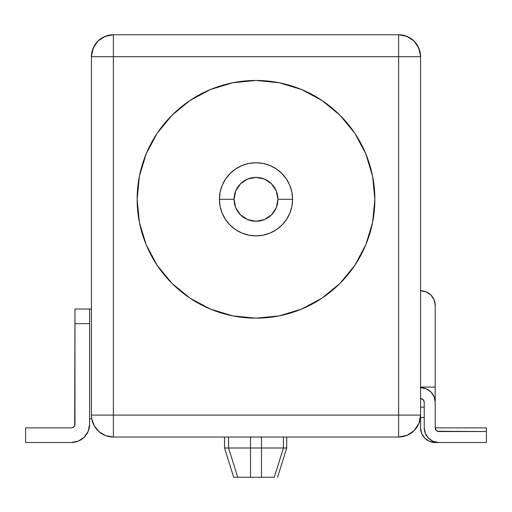 <?xml version="1.0" encoding="UTF-8"?>
<svg xmlns="http://www.w3.org/2000/svg" width="512" height="512" viewBox="0 0 512 512"><rect width="100%" height="100%" fill="white"/><g stroke="black" fill="none" stroke-linecap="round" stroke-linejoin="round"><path stroke-width="0.77" d="M234.054 199.315A21.946 21.946 0 0 1 256 177.37A21.946 21.946 0 0 1 277.946 199.315L292.57 199.315A36.57 36.57 0 0 0 256 162.746A36.57 36.57 0 0 0 219.43 199.315L234.054 199.315L235.725 190.918L240.486 183.795L247.603 179.04L256 177.37L264.397 179.04L271.514 183.795L276.275 190.918L277.946 199.315L276.275 207.712L271.514 214.829L264.397 219.584L256 221.254L247.603 219.584L240.486 214.829L235.725 207.712L234.054 199.315L219.43 199.315A36.57 36.57 0 0 1 256 162.746A36.57 36.57 0 0 1 292.57 199.315L291.866 206.451L289.786 213.312L286.406 219.635L281.862 225.171L276.32 229.722L269.997 233.101L263.136 235.181L256 235.885L248.864 235.181L242.003 233.101L235.68 229.722L230.138 225.171L225.594 219.635L222.214 213.312L220.134 206.451L219.43 199.315L220.134 192.179L222.214 185.318L225.594 178.995L230.138 173.453L235.68 168.909L242.003 165.53L248.864 163.443L256 162.746L263.136 163.443L269.997 165.53L276.32 168.909L281.862 173.453L286.406 178.995L289.786 185.318L291.866 192.179L292.57 199.315A36.57 36.57 0 0 1 256 235.885A36.57 36.57 0 0 1 219.43 199.315A36.57 36.57 0 0 0 256 235.885A36.57 36.57 0 0 0 292.57 199.315L277.946 199.315A21.946 21.946 0 0 1 256 221.254A21.946 21.946 0 0 1 234.054 199.315M374.854 199.315A118.854 118.854 0 0 1 256 318.17A118.854 118.854 0 0 1 137.146 199.315L139.424 222.502L146.189 244.8L157.171 265.35L171.955 283.36L189.965 298.138L210.515 309.126L232.813 315.885L256 318.17L279.187 315.885L301.485 309.126L322.035 298.138L340.045 283.36L354.829 265.35L365.811 244.8L372.576 222.502L374.854 199.315L372.576 176.128L365.811 153.83L354.829 133.28L340.045 115.27L322.035 100.486L301.485 89.504L279.187 82.739L256 80.454L232.813 82.739L210.515 89.504L189.965 100.486L171.955 115.27L157.171 133.28L146.189 153.83L139.424 176.128L137.146 199.315A118.854 118.854 0 0 1 256 80.454A118.854 118.854 0 0 1 374.854 199.315M274.285 477.254L261.485 477.254L274.285 477.254L283.43 448L286.714 448L277.568 477.254M91.738 418.746L89.6 418.746L91.738 418.746L94.31 425.958L99.206 431.846L105.83 435.693L113.37 437.03A21.946 21.946 0 0 1 91.43 415.085L91.43 56.685L93.101 48.288L97.856 41.171L104.973 36.416L113.37 34.746L398.63 34.746A21.946 21.946 0 0 1 420.57 56.685L420.57 415.085A21.946 21.946 0 0 1 398.63 437.03L113.37 437.03L113.37 56.685L398.63 56.685L398.63 415.085L91.43 415.085A21.946 21.946 0 0 0 113.37 437.03L398.63 437.03L398.63 415.085L113.37 415.085L113.37 437.03M250.515 448L250.515 437.03L250.515 448L228.57 448L283.43 448L250.515 448L250.515 477.254L250.515 448M261.485 437.03L261.485 477.254L233.683 477.254L261.485 477.254L261.485 437.03M91.43 56.685A21.946 21.946 0 0 1 113.37 34.746C100.045 36.045 92.73 43.36 91.43 56.685L91.43 415.085L113.37 415.085L113.37 56.685L91.43 56.685L113.37 56.685L113.37 34.746L113.37 56.685L398.63 56.685L398.63 437.03A21.946 21.946 0 0 0 420.57 415.085L418.899 423.482L414.144 430.605L407.027 435.36L398.63 437.03M171.955 283.36L189.965 298.138L210.515 309.126M301.485 309.126L322.035 298.138L340.045 283.36L354.829 265.35M372.576 176.128L365.811 153.83M189.965 100.486L171.955 115.27M420.57 415.085L420.57 427.885L420.57 417.485L424.23 417.485L420.57 417.485L420.57 415.085L398.63 415.085L420.57 415.085L420.57 56.685C419.27 43.36 411.955 36.045 398.63 34.746L407.027 36.416L414.144 41.171L418.899 48.288L420.57 56.685L398.63 56.685L398.63 34.746L113.37 34.746M398.63 34.746L398.63 56.685L420.57 56.685M228.57 437.03L228.57 448L224.544 448L233.683 477.254M74.97 309.03L91.43 309.03L74.97 309.03L74.97 323.654L89.6 323.654L89.6 424.23L88.211 431.226L84.243 437.158L78.31 441.12L71.315 442.515L25.6 442.515L25.6 427.885L71.315 427.885L72.717 427.61L74.694 425.626L74.97 309.03M74.97 424.23L74.97 323.654L89.6 323.654L89.6 309.03L89.6 424.23A18.285 18.285 0 0 1 71.315 442.515L25.6 442.515L25.6 427.885L71.315 427.885A3.654 3.654 0 0 0 74.97 424.23M72.717 427.61L71.315 427.885M84.243 437.158L88.211 431.226M437.459 431.264L486.4 431.546L486.4 427.885L435.2 427.885L435.2 402.285L434.086 396.685L430.918 391.942L426.17 388.768L420.57 387.654A14.63 14.63 0 0 1 435.2 402.285L435.2 427.885L436.269 430.47L438.854 431.546A3.654 3.654 0 0 1 435.2 427.885L435.475 429.286M438.854 431.546L486.4 431.546L486.4 442.515L438.854 442.515A14.63 14.63 0 0 1 424.23 427.885L424.23 402.285L423.155 399.699L420.57 398.63A3.654 3.654 0 0 1 424.23 402.285L424.23 427.885L425.344 433.485L428.512 438.227L433.261 441.402L428.512 438.227M435.2 427.885L486.4 427.885L486.4 442.515L438.854 442.515L433.261 441.402M420.57 387.085L435.2 387.085L435.2 305.37L434.086 299.776L430.918 295.027L426.17 291.859L420.57 290.746A14.63 14.63 0 0 1 435.2 305.37L435.2 387.085L420.57 387.085M435.2 407.142L435.2 397.427L434.368 397.427L435.2 397.427L435.2 387.085L435.2 407.142M420.57 407.142L424.23 407.142L420.57 407.142M420.57 427.885L421.683 433.485L424.858 438.227L429.6 441.402L435.2 442.515L486.4 442.515L435.2 442.515A14.63 14.63 0 0 1 420.57 427.885L421.683 433.485M286.714 437.03L286.714 448M283.43 437.03L283.43 448M224.544 437.03L224.544 448M237.715 477.254L228.57 448"/></g></svg>
